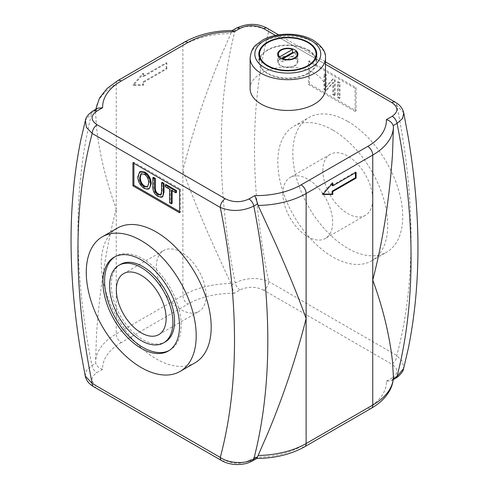<?xml version="1.0" encoding="UTF-8"?>
<svg xmlns="http://www.w3.org/2000/svg" width="489" height="489" viewBox="0 0 489 489"><rect width="100%" height="100%" fill="white"/><g stroke="black" fill="none" stroke-linecap="round" stroke-linejoin="round"><path stroke-width="0.37" stroke-dasharray="2.44 1.83" d="M281.713 58.747L279.69 59.921L279.69 57.574M283.021 59.23L283.021 61.84L295.918 54.395L295.918 51.314M283.021 61.84A9.419 5.44 180 0 1 279.69 59.921M293.394 52.775A9.419 5.44 180 0 1 294.47 53.307A9.419 5.44 180 0 1 295.918 54.395M294.47 57.922A9.419 5.44 180 0 1 297.226 61.773A9.419 5.44 180 0 1 287.807 67.213A9.419 5.44 180 0 1 278.382 61.773A9.419 5.44 180 0 1 284.201 56.748A9.419 5.44 180 0 1 294.47 57.922M294.965 57.635A10.128 5.85 180 0 1 297.935 61.773A10.128 5.85 180 0 1 287.807 67.616A10.128 5.85 180 0 1 277.679 61.773A10.128 5.85 180 0 1 283.926 56.369A10.128 5.85 180 0 1 294.965 57.635M307.789 50.233A28.264 16.32 180 0 1 316.071 61.773A28.264 16.32 180 0 1 287.807 78.087A28.264 16.32 180 0 1 259.537 61.773A28.264 16.32 180 0 1 276.988 46.693A28.264 16.32 180 0 1 307.789 50.233M308.29 49.945A28.973 16.73 180 0 1 316.774 61.773A28.973 16.73 180 0 1 287.807 78.497A28.973 16.73 180 0 1 258.834 61.773A28.973 16.73 180 0 1 276.719 46.321A28.973 16.73 180 0 1 308.29 49.945M250.117 88.698A37.69 21.761 180 0 1 273.382 68.594A37.69 21.761 180 0 1 314.451 73.313A37.69 21.761 180 0 1 325.491 88.698M230.894 283.51L221.425 262.874C205.618 228.736 192.77 197.923 182.874 170.435L182.874 295.442A70.667 40.795 180 0 1 230.894 283.51L231.328 285.087L235.185 282.862C246.542 277.532 257.727 277.092 268.73 281.548L396.817 355.497L402.624 361.634L403.578 368.645M304.659 446.769A7.066 4.077 60 0 1 301.126 446.414L367.752 407.954A63.594 36.718 0 0 0 386.365 381.224L391.371 380.723L393.199 378.541L393.419 377.343M85.257 376.047L86.437 370.503L91.944 365.558L95.801 363.333L95.581 361.634A70.667 40.795 180 0 1 116.254 333.908L182.874 295.442A7.066 4.077 60 0 0 187.874 304.097L121.248 342.563A7.066 4.077 60 0 1 116.254 333.908L116.254 208.901C106.101 247.954 99.511 289.995 96.486 335.014L95.581 361.634M267.165 28.24L267.287 28.307A7.066 4.077 -60 0 1 268.73 31.528C260.191 25.562 244.164 24.548 235.185 29.939L231.328 32.164L230.894 33.49A70.667 40.795 0 0 0 182.874 45.422L182.874 170.435C192.77 131.229 205.618 92.806 221.425 55.165L230.894 33.49M97.629 108.234L95.801 110.41L95.581 111.614L96.486 127.299C99.511 154.066 106.101 181.266 116.254 208.901L116.254 83.888A70.667 40.795 0 0 0 95.581 111.614L95.765 109.31M166.217 68.503L166.217 62.733L142.898 76.198L142.898 73.313L132.91 84.848L142.898 84.848L142.898 81.963L166.217 68.503L166.883 68.888L143.564 82.348L143.564 85.233L133.576 85.233L143.564 73.698L143.564 76.584L166.883 63.118L166.883 68.888M356.09 172.354L355.424 171.969L355.424 172.739M322.783 194.475L322.117 194.09L332.11 182.55L332.11 183.705M323.113 194.09L322.117 194.09M332.777 182.935L332.11 182.55M332.11 185.435L355.424 171.969M166.217 62.733L166.883 63.118M142.898 81.963L143.564 82.348M142.898 84.848L143.564 85.233M132.91 84.848L133.576 85.233M142.898 73.313L143.564 73.698M142.898 76.198L143.564 76.584M147.629 186.755L149.402 182.654C149.267 178.619 147.751 175.673 144.866 173.821L141.303 173.687M149.334 188.54L144.854 187.978C140.771 185.129 138.644 181.321 138.479 176.547L140.374 171.511M160.973 194.836L161.358 194.701L162.232 191.248L162.232 182.366M162.703 196.706L158.791 196.022C155.117 193.986 153.363 190.716 153.515 186.23L153.515 177.336M176.498 192.421L172.091 189.879L171.425 190.264M172.091 203.448L170.325 202.428L170.325 188.858L165.936 186.327L165.936 184.506M165.936 186.327L165.27 186.712M170.325 188.858L169.659 189.243M170.325 202.428L169.659 202.813M172.091 189.879L172.091 190.649M133.907 163.32L133.907 162.165L180.545 189.09L180.545 212.165L179.542 211.59M340.014 98.069L338.247 97.048L338.247 81.663L340.014 82.684L340.014 98.069L339.348 98.454L339.348 83.069L337.581 82.048L337.581 97.433L339.348 98.454M338.247 97.048L337.581 97.433M338.247 81.663L337.581 82.048M340.014 82.684L339.348 83.069M335.154 95.263L333.474 94.291L333.474 82.213L326.463 90.245L324.653 89.2L324.659 73.815L326.346 74.793L326.34 86.871L333.351 78.839L335.161 79.878L335.154 95.263L334.488 95.648L334.494 80.263L332.685 79.224L325.674 87.25L325.68 75.172L323.993 74.2L323.987 89.585L325.796 90.63L332.807 82.598L332.807 94.677L334.488 95.648M335.161 79.878L334.494 80.263M333.351 78.839L332.685 79.224M326.34 86.871L325.674 87.25M326.346 74.793L325.68 75.172M324.659 73.815L323.993 74.2M333.474 94.291L332.807 94.677M333.474 82.213L332.807 82.598M326.463 90.245L325.796 90.63M324.653 89.2L323.987 89.585M179.542 212.746L180.545 212.165M132.91 162.739L133.907 162.165M179.542 189.665L180.545 189.09M355.093 111.388L308.455 84.469L308.455 61.388L355.093 88.313L355.093 111.388L356.09 110.814L356.09 87.733L309.458 60.807L309.458 83.888L356.09 110.814M309.458 83.888L308.455 84.469M309.458 60.807L308.455 61.388M356.09 87.733L355.093 88.313M403.743 112.904L396.817 105.477A592.136 341.872 -120 0 1 401.28 129.212A592.136 341.872 -120 0 1 401.28 336.921A592.136 341.872 -120 0 1 396.817 355.497A7.066 4.077 -60 0 1 391.823 364.152L263.736 290.203A7.066 4.077 120 0 0 268.73 281.548A592.136 341.872 -120 0 1 264.268 257.813A592.136 341.872 -120 0 1 264.268 50.104A592.136 341.872 -120 0 1 268.73 31.528L396.817 105.477A7.066 4.077 -60 0 0 395.448 102.299M263.736 290.203C255.888 286.383 247.984 286.309 240.02 289.971L234.164 293.351L231.328 285.087M121.248 342.563A63.594 36.718 0 0 0 102.635 369.293C99.236 368.376 96.956 366.395 95.801 363.333M102.635 369.293L96.779 372.673C90.428 377.282 90.563 381.848 97.177 386.365A7.066 4.077 -60 0 1 93.643 386.713M252.513 460.895A7.066 4.077 60 0 1 248.98 460.54L254.836 457.16L256.896 458.364M221.835 460.717A7.066 4.077 120 0 0 225.264 460.314C233.088 464.134 240.998 464.208 248.98 460.54M95.801 110.41L91.944 112.635L85.422 120.306M195.093 362.759A77.733 44.878 60 0 1 117.36 317.881A77.733 44.878 60 0 1 117.36 228.125M232.489 30.489L231.328 32.164M332.777 130.043A77.733 44.878 -120 0 0 293.907 126.199A77.733 44.878 -120 0 0 293.913 215.955A77.733 44.878 -120 0 0 371.64 260.826A77.733 44.878 -120 0 0 383.553 198.54A77.733 44.878 -120 0 0 332.777 130.043M120.526 264.378A44.756 25.838 -120 0 0 113.662 300.24A44.756 25.838 -120 0 0 142.898 339.678A44.756 25.838 -120 0 0 165.276 341.897M169.145 350.509A54.175 31.278 -120 0 0 169.989 350.051A54.175 31.278 -120 0 0 169.989 287.495A54.175 31.278 -120 0 0 115.814 256.218A54.175 31.278 -120 0 0 114.994 256.719M322.862 170.484A35.214 20.33 -120 0 0 338.235 205.918A35.214 20.33 -120 0 0 365.369 215.356A35.214 20.33 -120 0 0 365.375 174.695A35.214 20.33 -120 0 0 330.161 154.359A35.214 20.33 -120 0 0 322.862 170.484M282.893 193.558A35.214 20.33 60 0 1 290.185 177.44A35.214 20.33 60 0 1 325.399 197.776A35.214 20.33 60 0 1 325.399 238.436A35.214 20.33 60 0 1 298.259 228.999A35.214 20.33 60 0 1 282.893 193.558M206.107 295.393A35.214 20.33 -120 0 0 190.741 259.959A35.214 20.33 -120 0 0 163.601 250.521A35.214 20.33 -120 0 0 163.601 291.181A35.214 20.33 -120 0 0 198.815 311.517A35.214 20.33 -120 0 0 206.107 295.393M347.765 121.394A77.733 44.878 60 0 1 398.541 189.885A77.733 44.878 60 0 1 386.634 252.171A77.733 44.878 60 0 1 308.901 207.299A77.733 44.878 60 0 1 308.901 117.543A77.733 44.878 60 0 1 347.765 121.394M250.117 57.922A37.69 21.761 180 0 1 273.382 37.824A37.69 21.761 180 0 1 314.451 42.537A37.69 21.761 180 0 1 325.491 57.922M93.246 110.758A7.066 4.077 -120 0 0 91.944 112.635A615.688 355.472 -120 0 0 87.335 132.58A615.688 355.472 -120 0 0 87.335 340.295A615.688 355.472 -120 0 0 91.944 365.558A7.066 4.077 60 0 0 96.779 372.673M240.02 289.971A7.066 4.077 60 0 1 235.185 282.862A615.688 355.472 60 0 1 230.576 257.593A615.688 355.472 60 0 1 230.576 49.884A615.688 355.472 60 0 1 235.185 29.939A7.066 4.077 -120 0 1 236.487 28.062M184.341 42.188A7.066 4.077 -120 0 0 182.874 45.422L116.254 83.888A7.066 4.077 -120 0 1 117.715 80.654M149.402 182.654L148.735 183.039M144.866 173.821L144.2 174.206M138.479 176.547L137.812 176.932M144.854 187.978L144.188 188.363M162.232 191.248L161.566 191.633M158.791 196.022L158.124 196.407M153.515 186.23L152.849 186.609M395.754 378.193A7.066 4.077 60 0 1 392.221 377.844C398.553 373.241 398.425 368.675 391.823 364.152M386.365 381.224L392.221 377.844M234.164 293.351A63.594 36.718 0 0 0 187.874 304.097M367.752 407.954A7.066 4.077 -120 0 0 371.285 408.303M254.836 457.16A63.594 36.718 0 0 0 301.126 446.414M97.177 386.365L225.264 460.314M275.503 35.434L325.491 64.297M278.382 56.223L278.382 61.773M297.226 56.223L297.226 61.773M277.679 54.077L277.679 61.773M297.935 54.077L297.935 61.773M259.537 57.751L259.537 61.773M316.071 57.751L316.071 61.773M258.834 54.077L258.834 61.773M316.774 54.077L316.774 61.773M141.59 173.479L140.924 173.858M147.984 186.59L147.317 186.975M160.692 195.087L161.358 194.701M393.235 379.647L391.371 380.723M278.651 34.866L325.491 61.907M168.32 351.016L169.989 350.051M114.145 257.177L115.814 256.218M365.369 215.356L325.399 238.436M330.161 154.365L290.185 177.44M158.839 334.592L198.815 311.517M123.631 273.602L163.601 250.521M293.907 126.199L308.901 117.543M371.64 260.826L386.628 252.177"/><path stroke-width="0.73" d="M279.69 57.574L279.69 56.84L292.587 49.395L292.587 52.47L281.713 58.747M283.021 58.766A9.419 5.44 180 0 0 292.477 58.802A9.419 5.44 180 0 0 297.226 54.077A9.419 5.44 180 0 0 295.918 51.314L283.021 58.766L283.021 59.23M292.587 52.47A9.419 5.44 180 0 1 293.394 52.775M279.69 56.84A9.419 5.44 180 0 1 278.382 54.077A9.419 5.44 180 0 1 283.131 49.352A9.419 5.44 180 0 1 292.587 49.395M294.965 49.945A10.128 5.85 180 0 1 297.935 54.077A10.128 5.85 180 0 1 287.807 59.927A10.128 5.85 180 0 1 277.679 54.077A10.128 5.85 180 0 1 283.926 48.674A10.128 5.85 180 0 1 294.965 49.945M307.789 42.537A28.264 16.32 180 0 1 316.071 54.077A28.264 16.32 180 0 1 287.807 70.398A28.264 16.32 180 0 1 259.537 54.077A28.264 16.32 180 0 1 276.988 39.004A28.264 16.32 180 0 1 307.789 42.537M308.29 42.25A28.973 16.73 180 0 1 316.774 54.077A28.973 16.73 180 0 1 287.807 70.807A28.973 16.73 180 0 1 258.834 54.077A28.973 16.73 180 0 1 276.719 38.625A28.973 16.73 180 0 1 308.29 42.25M325.491 57.922L325.491 88.698A37.69 21.761 180 0 1 287.807 110.453A37.69 21.761 180 0 1 250.117 88.698L250.117 57.922C250.985 51.473 253.021 47.091 256.218 44.78L262.428 40.214C275.833 32.292 299.409 32.054 313.48 40.385C322.074 46.241 326.084 52.091 325.491 57.922A37.69 21.761 180 0 1 287.807 79.683A37.69 21.761 180 0 1 250.117 57.922M403.749 112.904L408.346 137.812C421.17 214.744 421.151 284.965 408.291 348.468L403.59 368.645L397.056 376.316L393.358 378.455M392.514 361.652L393.419 377.343A70.667 40.795 180 0 1 372.746 405.069L306.126 443.529A70.667 40.795 180 0 1 258.106 455.467L267.575 433.792C283.382 396.151 296.23 357.728 306.126 318.522C296.23 291.034 283.382 260.221 267.575 226.083L258.106 205.447A70.667 40.795 0 0 0 306.126 193.51L372.746 155.05L372.746 280.056C382.899 307.691 389.488 334.892 392.514 361.652M386.365 119.664C389.764 120.575 392.044 122.562 393.199 125.624L397.056 123.393A7.066 4.077 -120 0 0 392.221 116.284L386.365 119.664A63.594 36.718 180 0 1 367.752 146.394A7.066 4.077 -120 0 1 372.746 155.05A70.667 40.795 0 0 0 393.419 127.323L392.514 153.943C389.488 198.962 382.899 240.998 372.746 280.056L372.746 405.069A7.066 4.077 -120 0 1 371.285 408.303C379.488 403.596 385.564 397.783 389.519 390.864C391.885 386.622 393.18 382.166 393.419 377.502L393.419 377.343M258.106 455.467L257.672 456.793L253.815 459.018C244.903 464.416 228.766 463.407 220.27 457.429A7.066 4.077 120 0 0 221.706 460.65A7.066 4.077 120 0 0 221.731 460.662A7.066 4.077 120 0 0 221.835 460.717M85.251 376.053L80.654 351.145C67.83 274.213 67.849 203.992 80.709 140.49L85.41 120.312L86.339 127.311L92.183 133.46L220.27 207.409C231.26 211.859 242.44 211.419 253.815 206.095L257.672 203.87L258.106 205.447M257.672 456.793L256.896 458.364L252.513 460.895A7.066 4.077 60 0 0 253.815 459.018A615.688 355.472 -120 0 0 258.424 439.073A615.688 355.472 -120 0 0 258.424 231.364A615.688 355.472 -120 0 0 253.815 206.095A7.066 4.077 -120 0 0 248.98 198.986C241.004 202.642 233.1 202.562 225.264 198.754A7.066 4.077 -60 0 0 220.27 207.409A592.136 341.872 60 0 1 224.732 231.138A592.136 341.872 60 0 1 224.732 438.847A592.136 341.872 60 0 1 220.27 457.429L92.183 383.48L85.257 376.053C86.095 379.629 88.008 382.587 91.003 384.916L93.625 386.701A7.066 4.077 -60 0 1 92.183 383.48A592.136 341.872 60 0 1 87.72 359.745A592.136 341.872 60 0 1 87.72 152.036A592.136 341.872 60 0 1 92.183 133.46A7.066 4.077 -60 0 1 97.177 124.805C90.563 120.288 90.428 115.722 96.779 111.113A7.066 4.077 -120 0 0 93.246 110.758C88.497 113.986 85.887 117.171 85.422 120.306M356.09 178.124L332.777 191.59L332.777 194.475L322.783 194.475L332.777 182.935L332.777 185.82L356.09 172.354L356.09 178.124L355.424 177.739L332.11 191.205L332.11 194.09L323.113 194.09M355.424 172.739L355.424 177.739M332.777 191.59L332.11 191.205M332.777 194.475L332.11 194.09M332.777 185.82L332.11 185.435L332.11 183.705M144.188 188.363L147.415 189.28L148.668 188.925L149.738 187.825L150.557 184.115C150.349 178.998 148.228 175.111 144.188 172.452L139.591 171.963L137.812 176.932C137.977 181.706 140.105 185.514 144.188 188.363M144.176 186.609C141.358 184.842 139.836 181.969 139.628 178.002L140.924 173.858L144.2 174.206C147.085 176.058 148.601 179.005 148.735 183.039L147.452 186.89L144.176 186.609L144.842 186.23L147.629 186.755M141.303 173.687L140.294 177.617C140.502 181.584 142.024 184.457 144.842 186.23M139.707 171.896L140.374 171.511L144.854 172.067C148.894 174.732 151.015 178.619 151.223 183.73L149.334 188.54L148.668 188.925M158.124 196.407L161.242 197.354L162.88 196.083L163.332 192.66L163.332 183.772L161.566 182.752L161.566 191.633L160.74 195.056L157.971 194.481C155.649 193.32 154.536 191.034 154.616 187.617L154.616 178.742L152.849 177.721L152.849 186.609C152.696 191.101 154.451 194.371 158.124 196.407M152.849 177.721L153.515 177.336L155.282 178.357L155.282 187.238C155.196 190.649 156.315 192.935 158.638 194.096L160.973 194.836M163.332 183.772L163.998 183.387L162.232 182.366L161.566 182.752M163.998 183.387L163.998 192.275L162.703 196.706L162.036 197.091M155.282 178.357L154.616 178.742M171.425 190.264L175.832 192.807L175.832 190.991L165.27 184.891L165.27 186.712L169.659 189.243L169.659 202.813L171.425 203.834L171.425 190.264M165.27 184.891L165.936 184.506L176.498 190.606L176.498 192.421L175.832 192.807M176.498 190.606L175.832 190.991M172.091 190.649L172.091 203.448L171.425 203.834M179.542 211.59L133.907 185.239L133.907 163.32M132.91 185.82L132.91 162.739L179.542 189.665L179.542 212.746L132.91 185.82L133.907 185.239M221.731 460.662L93.643 386.713A7.066 4.077 -60 0 1 93.625 386.701M102.372 236.78L117.36 228.125A77.733 44.878 60 0 1 156.223 231.975A77.733 44.878 60 0 1 207.006 300.472A77.733 44.878 60 0 1 195.093 362.759L180.099 371.414A77.733 44.878 60 0 1 102.372 326.536A77.733 44.878 60 0 1 102.372 236.78A77.733 44.878 60 0 1 141.235 240.631A77.733 44.878 60 0 1 192.012 309.127A77.733 44.878 60 0 1 180.099 371.414M96.779 111.113L102.635 107.733L97.629 108.234L93.246 110.758M367.752 146.394L301.126 184.854A63.594 36.718 180 0 1 254.836 195.606L257.672 203.87M102.635 107.733A63.594 36.718 180 0 1 121.248 81.003L187.874 42.537A63.594 36.718 180 0 1 234.164 31.791L232.489 30.489C214.029 30.66 197.978 34.56 184.341 42.188L117.715 80.654L107.005 88.54L99.481 98.093L95.765 109.31M234.164 31.791L240.02 28.411C248.015 24.756 255.918 24.829 263.736 28.643A7.066 4.077 -60 0 1 267.269 28.295A7.066 4.077 -60 0 1 267.294 28.307C257.874 23.16 247.605 23.075 236.487 28.062L232.281 30.489M325.491 64.297L391.823 102.592A7.066 4.077 -60 0 1 395.356 102.244A7.066 4.077 -60 0 1 395.375 102.256A7.066 4.077 -60 0 1 395.448 102.299M393.419 127.323L393.199 125.624M403.596 368.59C403.486 370.528 401.683 373.18 398.18 376.548L395.754 378.193A7.066 4.077 60 0 0 397.056 376.316A615.688 355.472 60 0 0 401.665 356.371A615.688 355.472 60 0 0 401.665 148.662A615.688 355.472 60 0 0 397.056 123.393L402.563 118.454L403.743 112.916C402.905 109.328 400.986 106.37 397.997 104.035L395.375 102.256M163.613 342.856L165.276 341.897A44.756 25.838 -120 0 0 165.276 290.215A44.756 25.838 -120 0 0 120.526 264.378L118.858 265.338A44.756 25.838 -120 0 0 111.999 301.2A44.756 25.838 -120 0 0 141.235 340.637A44.756 25.838 -120 0 0 163.613 342.856A44.756 25.838 -120 0 0 163.613 291.175A44.756 25.838 -120 0 0 118.858 265.338M114.994 256.719A54.175 31.278 -120 0 0 107.739 300.387A54.175 31.278 -120 0 0 142.898 347.367A54.175 31.278 -120 0 0 169.145 350.509M141.235 348.333A54.175 31.278 60 0 1 105.844 300.594A54.175 31.278 60 0 1 114.145 257.177A54.175 31.278 60 0 1 168.326 288.461A54.175 31.278 60 0 1 168.32 351.016A54.175 31.278 60 0 1 141.235 348.333M166.138 318.473A35.214 20.33 60 0 1 158.839 334.592A35.214 20.33 60 0 1 123.625 314.262A35.214 20.33 60 0 1 123.631 273.602A35.214 20.33 60 0 1 150.765 283.033A35.214 20.33 60 0 1 166.138 318.473M311.12 40.618A32.977 19.04 180 0 1 296.34 72.47A32.977 19.04 180 0 1 255.955 49.151A32.977 19.04 180 0 1 311.12 40.618M301.126 184.854A7.066 4.077 60 0 1 306.126 193.51L306.126 443.529A7.066 4.077 60 0 1 304.659 446.769C291.022 454.397 274.971 458.297 256.511 458.468M140.294 177.617L139.628 178.002M144.854 172.067L144.188 172.452M151.223 183.73L150.557 184.115M158.638 194.096L157.971 194.481M155.282 187.238L154.616 187.617M163.998 192.275L163.332 192.66M225.264 198.754L97.177 124.805M121.248 81.003A7.066 4.077 -120 0 0 117.715 80.654M254.836 195.606L248.98 198.986M187.874 42.537A7.066 4.077 -120 0 0 184.341 42.188M240.02 28.411A7.066 4.077 -120 0 0 236.487 28.062M263.736 28.643L275.503 35.434M391.823 102.592C398.437 107.122 398.566 111.688 392.221 116.284M278.382 54.077L278.382 56.223M297.226 54.077L297.226 56.223M259.537 54.077L259.537 57.751M316.071 54.077L316.071 57.751M395.754 378.193L393.235 379.647M371.285 408.303L304.659 446.769M252.513 460.895C248.504 462.82 246.694 464.073 237.898 464.55C231.835 464.581 226.438 463.285 221.713 460.65M267.269 28.295L278.651 34.866M325.491 61.907L395.356 102.244"/></g></svg>
